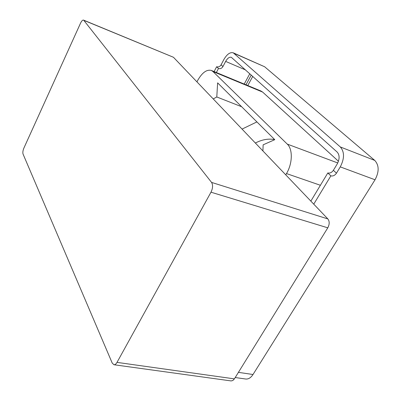 <?xml version="1.0" encoding="UTF-8"?>
<svg xmlns="http://www.w3.org/2000/svg" width="401" height="401" viewBox="0 0 401 401"><rect width="100%" height="100%" fill="white"/><g stroke="black" fill="none" stroke-linecap="round" stroke-linejoin="round"><path stroke-width="0.6" d="M212.926 71.498L262.635 92.08L260.951 90.997L211.352 70.446L212.926 71.498L287.261 144.099C292.885 149.182 292.595 163.463 286.499 173.573L285.758 174.846L327.853 218.916L211.568 182.41C213.076 184.956 212.881 188.219 210.986 192.194L327.787 227.823C329.622 224.304 329.647 221.337 327.853 218.916M211.568 182.41L83.799 20.321L173.453 57.273L196.926 81.854L197.482 80.781C202.009 72.716 206.63 69.268 211.352 70.446M262.635 92.08L338.454 161.257M196.926 81.854L213.247 98.937L216.786 96.972L217.628 82.862L274.775 139.668L263.141 144.826L262.916 150.936L285.758 174.846M213.247 98.937L262.916 150.936M256.911 121.909L242.049 129.092M241.628 106.721L216.786 96.972M327.787 227.823L234.39 378.87L117.012 362.379C116.054 364.048 115.037 364.83 113.959 364.74L112.22 363.075L23.037 154.029C22.601 152.51 22.897 150.505 23.925 147.999L80.546 23.148C81.619 20.937 82.606 19.92 83.508 20.095L83.799 20.321M113.959 364.74L231.126 380.93L232.851 380.509L234.39 378.87M173.453 57.273L83.508 20.095M117.012 362.379L210.986 192.194M252.75 76.375L247.783 85.538M255.367 143.032C261.988 139.558 268.434 138.415 274.705 139.598M245.983 84.796L251.262 75.042M244.209 84.06L249.793 73.724M216.36 72.521L218.47 68.506C220.284 69.032 221.778 68.381 222.951 66.546L225.653 61.413C227.527 58.165 229.422 56.797 231.337 57.308L337.211 152.114C339.737 155.102 339.722 159.072 337.176 164.029L333.391 170.295C331.792 172.545 329.938 173.433 327.817 172.951L310.85 201.117M313.752 204.154L330.86 175.859C332.985 176.335 334.855 175.443 336.464 173.182L340.279 166.886C344.559 158.56 344.569 151.914 340.314 146.951L233.272 52.827C230.059 51.97 226.896 54.255 223.778 59.689L221.096 64.802C219.928 66.626 218.44 67.278 216.63 66.746L218.47 68.506M330.86 175.859L327.817 172.951M216.63 66.746L214.099 71.584M233.272 52.827L264.62 66.751L374.765 160.42C379.166 165.322 379.256 171.773 375.035 179.773L253.011 374.509C250.851 377.787 248.409 379.291 245.693 379.015L235.222 377.531M337.757 162.966L287.261 144.099M286.499 173.573L320.394 185.272M245.572 69.939L225.653 61.413M336.464 173.182L333.391 170.295M222.951 66.546L221.096 64.802M374.765 160.42L340.314 146.951M375.035 179.773L340.279 166.886M253.011 374.509L238.415 372.359M264.62 66.751L234.129 53.378"/></g></svg>
